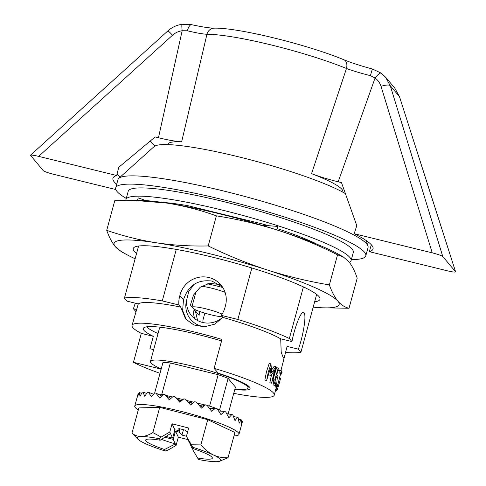 <?xml version="1.0" encoding="UTF-8"?>
<svg xmlns="http://www.w3.org/2000/svg" width="486" height="486" viewBox="0 0 486 486"><rect width="100%" height="100%" fill="white"/><g stroke="black" fill="none" stroke-linecap="round" stroke-linejoin="round"><path stroke-width="0.73" d="M285.118 355.12L283.417 358.133L281.212 352.289L280.695 338.815L291.952 341.573C294.741 326.871 300.919 311.283 303.519 312.395L304.023 312.729C306.557 314.995 303.343 335.65 298.355 349.173L287.098 346.415L280.908 370.636M221.573 340.935A66.09 8.675 -164.8 0 0 143.297 328.493A66.09 8.675 -164.8 0 0 143.99 330.358A66.09 8.675 -164.8 0 0 153.315 336.324L149.949 348.723L153.667 349.634M222.4 286.892L211.908 281.06C197.571 279.298 188.1 285.555 183.489 299.819L182.633 310.505L186.496 319.94M251.845 267.98L237.867 319.448L221.203 315.359A23.759 23.14 -40.1 0 0 225.206 306.648A23.759 23.14 -40.1 0 0 220.942 284.96A23.759 23.14 -40.1 0 0 208.944 277.536A23.759 23.14 -40.1 0 0 179.881 295.537L183.489 299.819M278.721 384.906L279.195 383.272A79.479 10.437 15.2 0 1 279.146 383.697L278.678 385.416A79.479 10.437 -164.8 0 0 278.721 384.906M275.592 389.553L277.293 389.972L278.49 385.708M277.336 377.482L276.753 383.448M274.955 385.829L275.41 387.038L277.056 387.445C276.437 387.154 276.425 385.841 277.014 383.515L277.5 385.72L281.449 370.842C281.795 371.304 281.68 372.458 281.102 374.299L280.896 372.501L277.056 387.445M279.189 383.46L280.689 378.029M233.748 393.344A77.754 10.206 -164.8 0 0 274.25 395.136A77.754 10.206 -164.8 0 0 214.119 368.364L221.981 339.435A77.754 10.206 -164.8 0 0 132.672 324.569A77.754 10.206 -164.8 0 0 132.046 325.438A77.754 10.206 -164.8 0 0 141.311 333.384L133.456 362.313A77.754 10.206 -164.8 0 0 160.028 373.315M132.046 325.438L138.285 303.908L127.028 301.144L124.446 298.082L138.589 246.031M280.695 338.815A77.754 10.206 -164.8 0 0 222.928 317.419L214.684 324.174L204.278 326.835L193.823 324.952L185.591 318.938L180.683 307.061A77.754 10.206 -164.8 0 0 138.285 303.908M270.981 363.899L269.195 363.455L266.474 371.693L264.846 380.07L266.638 380.508L268.272 372.142L270.981 363.893L271.668 372.902L275.957 366.578L274.11 374.998L271.54 383.168L274.535 370.429L271.03 375.453L270.441 368.212L266.632 380.508M271.407 375.247L269.839 382.755L271.546 383.168M275.957 366.584L274.262 366.165L271.595 369.974M278.265 368.066L279.65 371.189L278.083 369.98L276.741 374.919L277.913 375.842L277.864 376.778L277.433 377.507L276.273 376.644L274.523 383.071L275.629 385.993L274.821 379.56L278.265 368.066L276.595 367.659L273.156 379.104L273.964 385.586M278.557 385.726A79.479 10.437 -164.8 0 0 278.678 385.416M141.311 333.384L153.315 336.324M234.829 389.365A52.701 6.919 -164.8 0 0 250.071 388.563A52.701 6.919 -164.8 0 0 218.153 373.145L214.119 368.364M291.952 341.573L289.37 338.511A95.031 12.478 -164.8 0 0 237.867 319.448M316.647 294.413L300.931 352.235L298.355 349.173M303.398 286.898L289.37 338.511M159.924 368.345L159.803 368.771A52.701 6.919 -164.8 0 0 161.109 369.336M263.716 224.289L263.327 225.735M188.137 205.766L187.857 206.799M176.278 249.415L162.288 300.919A95.031 12.478 -164.8 0 0 124.446 298.082M179.881 295.537A23.759 23.14 -40.1 0 0 178.951 305.008L162.288 300.919M221.203 315.359L222.928 317.419M285.768 352.459A95.031 12.478 -164.8 0 0 300.931 352.235M135.254 303.161L133.425 308.744L135.849 311.617M345.479 193.671A103.67 13.614 -164.8 0 0 239.246 156.972A103.67 13.614 -164.8 0 0 154.177 146.547L118.778 178.344A129.586 17.016 -164.8 0 0 117.952 179.607L115.704 187.875A129.586 17.016 -164.8 0 0 117.065 191.527A129.586 17.016 -164.8 0 0 126.269 198.428M351.36 259.585A129.586 17.016 -164.8 0 0 365.812 255.824L368.06 247.562A129.586 17.016 -164.8 0 0 367.987 246.05A129.586 17.016 -164.8 0 0 247.465 197.164A129.586 17.016 -164.8 0 0 118.778 178.344M365.812 255.824A129.586 17.016 -164.8 0 0 245.217 205.432A129.586 17.016 -164.8 0 0 115.704 187.875M136.505 309.497L133.425 308.744M133.456 362.313L159.803 368.771M178.951 305.008L180.683 307.061M202.941 322.534A22.028 21.457 139.9 0 1 202.966 319.946L204.843 313.154M197.583 320.535L195.396 310.937L199.102 315.335L199.661 311.477M181.91 400.452A26.347 3.457 -164.8 0 0 177.621 399.595M202.249 406.047A26.347 3.457 -164.8 0 0 198.804 404.923M192.93 403.186A26.347 3.457 -164.8 0 0 187.863 401.843M167.749 144.597L167.816 144.348A90.712 11.907 15.2 0 1 181.643 141.809C176.102 141.505 168.369 140.15 158.454 137.751L155.149 136.937L118.766 167.275L116.689 175.495L38.649 156.364C33.965 155.253 31.238 154.87 30.46 155.228L43.205 170.598C44.481 171.607 48.005 172.852 53.788 174.334L115.832 189.54M30.46 155.228L167.834 30.934A8.639 0.644 47.9 0 1 172.548 35.211L38.649 156.364M167.834 30.934C171.923 27.283 176.679 25.072 182.092 24.3A8.639 0.82 82.3 0 0 182.165 30.733C178.52 31.262 175.312 32.75 172.548 35.211M117.005 174.237A134.768 17.696 -164.8 0 0 120.212 177.056M150.374 140.879A108.852 14.294 -164.8 0 0 155.18 145.897M381.297 73.228A8.639 2.144 125.9 0 0 381.212 73.143A8.639 2.144 125.9 0 0 375.064 78.021L370.423 75.658C361.116 73.319 353.128 70.926 346.463 68.477L311.544 173.654A90.712 11.907 15.2 0 1 342.891 191.915L342.824 192.164M385.441 77.019L390.264 85.712A8.639 2.357 162.9 0 0 381.012 86.314C379.937 82.912 377.95 80.147 375.064 78.021L338.183 181.807C328.269 179.352 319.387 176.631 311.544 173.654M182.092 24.3L191.527 24.677C202.164 26.985 209.758 28.145 214.308 28.152C238.596 27.611 307.51 44.676 343.821 59.729C351.7 62.913 361.256 66.017 372.507 69.042L381.212 73.143L385.647 77.262L394.741 88.057L399.522 96.726A8.639 1.264 162.2 0 0 399.462 96.629L394.741 88.057M343.821 59.729A8.639 5.832 112.2 0 1 346.463 68.477A90.712 11.907 -164.8 0 0 206.939 34.275C202.577 34.026 196.04 32.86 187.317 30.776L182.165 30.733L158.454 137.751M372.507 69.042A8.639 0.316 104.9 0 0 370.423 75.658M191.527 24.677A8.639 2.843 102.6 0 0 187.317 30.776M214.308 28.152A8.639 7.727 89.9 0 0 206.939 34.275L181.643 141.809M371.328 244.756L369.317 251.681L447.357 270.811C452.636 272.051 455.376 272.373 455.589 271.789L442.807 256.578C441.531 255.569 438.001 254.324 432.224 252.841L354.179 233.711L356.785 225.625L341.488 182.615L338.183 181.807M222.77 317.224A22.028 21.457 139.9 0 1 191.46 315.566A22.028 21.457 139.9 0 1 186.563 300.476A21.597 21.038 139.9 0 0 205.566 326.75M194.066 284.371L188.696 291.63L186.563 300.476M146.614 326.823A64.796 8.505 -164.8 0 0 158.035 333.578M194.892 318.816C193.562 315.839 193.313 312.711 194.133 309.436L190.427 305.038L193.556 295.038L200.226 287.238L209.326 283.332L219.502 284.51M369.317 251.681A134.768 17.696 -164.8 0 0 373.06 248.923A134.768 17.696 -164.8 0 0 354.179 233.711M116.689 175.495A134.768 17.696 -164.8 0 0 112.946 178.253A134.768 17.696 -164.8 0 0 116.676 184.297M220.674 411.071L219.599 409.795A42.331 5.559 -164.8 0 0 217.102 408.805M215.328 408.137A42.331 5.559 -164.8 0 0 209.612 406.102L207.218 405.512M205.068 404.984L197.225 403.064M194.06 402.287L186.654 400.47M182.979 399.571L175.993 397.858M172.512 397.007L166.23 395.464M163.053 394.687L161.789 394.377A42.331 5.559 -164.8 0 0 157.683 393.958M194.114 309.503A22.028 2.892 -164.8 0 0 195.396 310.937M219.599 409.795L228.134 378.387L235.449 387.075L228.147 413.944M228.134 378.387A42.331 5.559 -164.8 0 0 218.147 374.694L170.325 362.969A42.331 5.559 -164.8 0 0 162.986 362.422L154.688 392.955M170.325 362.969L161.789 394.377M218.147 374.694L209.612 406.102M234.938 388.958A50.538 6.634 -164.8 0 0 247.988 387.998A50.538 6.634 -164.8 0 0 200.955 368.345A50.538 6.634 -164.8 0 0 150.447 361.499A50.538 6.634 -164.8 0 0 150.976 362.921A50.538 6.634 -164.8 0 0 161.218 368.929M161.103 327.327A50.538 6.634 -164.8 0 0 159.426 328.439L150.447 361.499M225.079 292.335A17.277 2.266 -164.8 0 0 202.164 286.345A17.277 2.266 -164.8 0 0 201.605 286.278M222.813 287.53A35.855 4.708 -164.8 0 0 207.139 283.8M193.793 309.035A17.277 2.266 -164.8 0 0 196.794 310.396A17.277 2.266 -164.8 0 0 222.442 316.842M222.066 314.096A17.277 2.266 -164.8 0 0 204.94 308.592A17.277 2.266 -164.8 0 0 192.091 307.012M191.381 444.781L192.766 447.254A43.193 5.674 15.2 0 1 213.457 455.005C208.865 452.715 204.673 449.35 200.882 444.89L191.381 444.781L186.43 436.3L188.671 428.038L172.038 423.774L174.887 429.843L172.627 438.08L170.501 433.548L160.192 440.231L159.487 438.737L161.176 437.048L169.79 432.042L170.501 433.548M165.987 436.41L172.627 438.08M174.887 429.843L178.963 430.468L178.842 428.524L185.081 430.122L187.906 433.056M161.467 439.374A34.555 4.538 -164.8 0 0 175.373 443.925L173.241 439.387L164.778 437.187M183.526 429.721L181.922 435.085L179.091 432.145L180.106 428.846M173.241 439.387L175.476 431.1L178.326 437.163L187.997 439.642M179.091 432.145L175.476 431.1M181.922 435.085L186.442 436.24M190.081 442.892L189.88 443.651L192.006 448.183A34.555 4.538 -164.8 0 0 193.3 448.463M190.627 443.84L189.88 443.651M192.717 449.69L198.525 459.525L192.717 449.69M178.326 437.163L176.078 445.431L175.373 443.925L164.547 449.507A34.555 4.538 15.2 0 1 145.66 440.073A34.555 4.538 15.2 0 1 160.192 440.231M186.43 436.3L193.464 448.754A34.555 4.538 15.2 0 1 212.358 458.189A34.555 4.538 15.2 0 1 197.82 458.031M192.766 447.254L193.464 448.754M233.966 435.912A53.995 7.09 -164.8 0 0 238.972 434.363A53.995 7.09 -164.8 0 0 188.726 413.361A53.995 7.09 -164.8 0 0 134.762 406.047A53.995 7.09 -164.8 0 0 138.291 409.917M238.972 434.363L242.368 421.818A53.995 7.09 -164.8 0 0 242.368 421.581L241.105 425.25L241.39 420.032A53.995 7.09 -164.8 0 0 241.038 419.704L239.148 423.221L238.183 417.711A53.995 7.09 -164.8 0 0 237.496 417.31L235.011 420.694L232.873 414.953A53.995 7.09 -164.8 0 0 231.883 414.497L228.863 417.79L225.704 411.885A53.995 7.09 -164.8 0 0 224.447 411.393L220.978 414.625L216.987 408.641A53.995 7.09 -164.8 0 0 215.523 408.131L211.708 411.344L207.097 405.354A53.995 7.09 -164.8 0 0 205.487 404.856L201.441 408.094L196.472 402.177A53.995 7.09 -164.8 0 0 194.789 401.709L190.64 405.008L185.567 399.249A53.995 7.09 -164.8 0 0 183.89 398.83L179.771 402.226L174.875 396.698A53.995 7.09 -164.8 0 0 173.271 396.339L169.31 399.869L164.851 394.626A53.995 7.09 -164.8 0 0 163.387 394.353L159.712 398.034L155.939 393.131A53.995 7.09 -164.8 0 0 154.682 392.955L151.401 396.813L148.522 392.281A53.995 7.09 -164.8 0 0 147.531 392.208L144.743 396.254L142.933 392.105A53.995 7.09 -164.8 0 0 142.246 392.141L140.017 396.376L139.403 392.615A53.995 7.09 -164.8 0 0 139.057 392.755L137.441 397.177L138.103 393.794L138.607 393.939M176.078 445.431L167.463 450.437L165.252 451.008A43.193 5.674 15.2 0 1 144.561 443.256A43.193 5.674 15.2 0 1 138.097 439.362L131.985 433.141L138.838 407.906L159.712 407.359L207.735 419.655L234.896 432.497L228.037 457.733L219.241 461.408A43.193 5.674 15.2 0 1 216.598 461.7A43.193 5.674 -164.8 0 1 198.525 459.525M141.608 393.314L139.403 392.615M146.669 393.429L142.933 392.105M153.533 394.286L148.522 392.281M155.939 393.131L161.729 396.005M164.851 394.626L170.762 398.563M170.878 398.459L170.537 398.405M174.875 396.698L178.733 400.786L179.516 400.148L181.655 400.664M179.492 400.166L177.827 399.82M178.733 400.786L179.905 402.11M192.596 403.453L188.246 402.274M200.487 406.94L201.562 406.077L200.864 406.667L205.487 404.856M201.562 406.077L199.169 405.354M209.636 408.611L215.523 408.131M201.945 406.181L201.599 406.065M218.615 411.004L224.447 411.393M226.755 413.738L231.883 414.497M233.529 416.551L237.496 417.31M238.498 419.132L241.038 419.704M241.39 421.332L242.368 421.581M200.882 444.89L207.735 419.655M219.241 461.408A43.193 5.674 15.2 0 0 213.457 455.005C218.111 457.095 222.971 458.006 228.037 457.733M131.985 433.141C134.75 435.413 137.896 436.55 141.414 436.562C144.998 436.367 148.813 435.049 152.853 432.595L161.176 437.048M172.038 423.774L169.79 432.042M152.853 432.595L159.712 407.359M187.134 437.807L189.267 442.339L189.856 442.497M138.097 439.362A43.193 5.674 15.2 0 1 141.414 436.562A43.193 5.674 15.2 0 1 159.487 438.737M165.252 451.008L164.547 449.507M125.892 200.098A116.628 15.315 15.2 0 1 125.965 199.533A116.628 15.315 15.2 0 1 221.482 209.897A116.628 15.315 15.2 0 1 351.062 260.696A116.628 15.315 15.2 0 1 349.44 262.434M162.057 202.37A95.894 12.587 15.2 0 1 187.803 205.681L263.74 224.295A95.894 12.587 15.2 0 1 268.157 225.668M277.038 228.529A95.894 12.587 15.2 0 1 315.991 243.638L316.265 243.966M125.965 199.533L128.213 191.271A116.628 15.315 15.2 0 1 223.73 201.635A116.628 15.315 15.2 0 1 353.31 252.428L351.062 260.696M106.713 230.334C109.174 237.217 112.035 242.648 115.285 246.627A116.628 15.315 15.2 0 1 156.2 242.763C139.312 240.072 122.812 235.929 106.713 230.334L114.89 200.238L139.421 200.299A116.628 15.315 15.2 0 1 166.977 203.093A116.628 15.315 15.2 0 1 278.302 230.382A116.628 15.315 15.2 0 1 339.07 254.543L343.195 256.863L337.539 254.816L329.362 284.911C308.349 281.406 287.736 276.455 267.525 270.052C247.319 263.455 227.545 255.423 208.202 245.946C190.476 246.341 173.144 245.278 156.2 242.763A116.628 15.315 15.2 0 1 267.525 270.052A116.628 15.315 15.2 0 1 337.934 301.205A116.628 15.315 15.2 0 1 322.467 307.802A116.628 15.315 15.2 0 1 313.184 307.146M115.285 246.627L121.573 251.845L126.791 254.64A116.628 15.315 15.2 0 1 115.285 246.627M136.578 253.425A96.757 12.703 15.2 0 1 136.068 246.53A96.757 12.703 15.2 0 1 229.945 261.656A96.757 12.703 15.2 0 1 318.573 296.114A96.757 12.703 15.2 0 1 314.636 301.8M135.126 258.771A116.628 15.315 15.2 0 1 126.791 254.64M343.195 256.863L348.717 261.535C351.967 265.52 354.798 271.06 357.204 278.156L349.027 308.252C344.932 307.359 341.239 305.008 337.934 301.205C334.684 297.225 331.823 291.794 329.362 284.911M337.539 254.816C318.209 245.114 298.465 236.974 278.302 230.382C258.036 223.973 237.399 219.131 216.379 215.851L208.202 245.946M131.244 200.153L166.977 203.093C183.866 205.791 200.335 210.043 216.379 215.851M322.467 307.802L349.027 308.252M137.599 200.268L138.249 197.875L145.958 200.609M137.483 200.262L138.249 197.875M263.619 225.82L263.758 225.316L277.609 226.421L276.674 229.86M455.516 271.668L399.462 96.629L390.264 85.712L442.807 256.578M432.224 252.841L381.012 86.314M277.597 388.63L275.933 388.223M282.111 372.768L281.564 372.634M279.657 370.332L281.303 370.733M275.368 383.108L277.014 383.509M279.243 372.1L280.1 372.306M279.45 373.898L281.102 374.299M276.115 388.265L274.25 395.136M366.237 240.558L367.987 246.05M271.03 375.453L269.293 375.028M277.433 377.507L275.775 377.1M275.623 385.993L273.97 385.586M279.65 371.189L277.998 370.782M276.704 390.458L275.592 390.191M399.522 96.726L455.589 271.789M248.504 386.109L247.988 387.998M196.186 291.138L191.927 306.818M137.933 394.365L134.762 406.047M178.963 430.468L179.48 428.688"/></g></svg>
